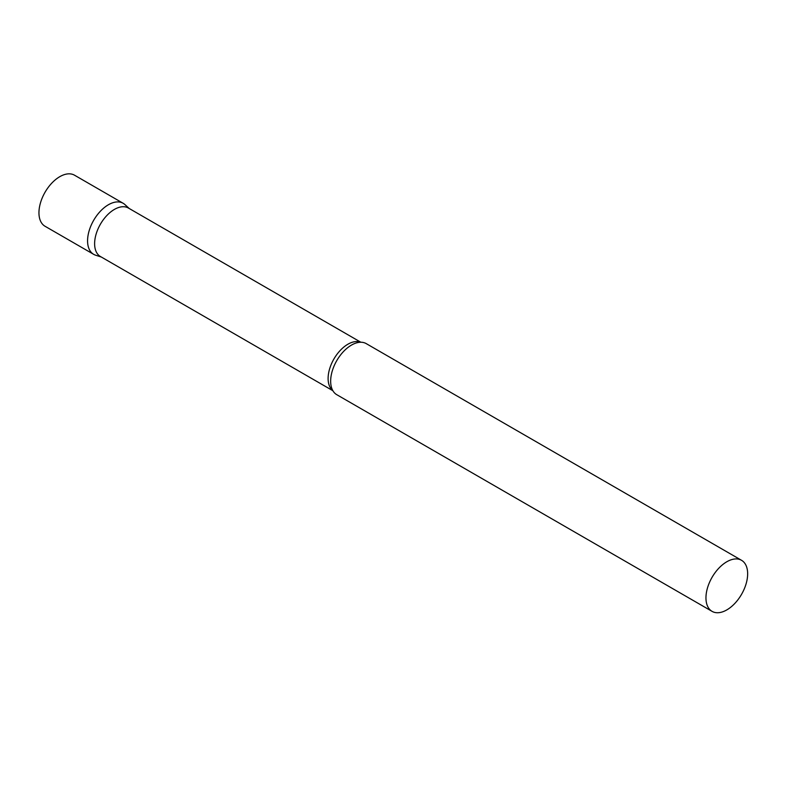 <?xml version="1.0" encoding="UTF-8"?>
<svg xmlns="http://www.w3.org/2000/svg" width="787" height="787" viewBox="0 0 787 787"><rect width="100%" height="100%" fill="white"/><g stroke="black" fill="none" stroke-linecap="round" stroke-linejoin="round"><path stroke-width="1.18" d="M93.683 254.339A29.473 17.019 -60 0 1 89.157 230.719A29.473 17.019 -60 0 1 108.419 204.748A29.473 17.019 -60 0 1 123.156 203.282L74.529 175.206A29.473 17.019 -60 0 0 59.792 176.672A29.473 17.019 -60 0 0 40.54 202.643A29.473 17.019 -60 0 0 45.056 226.272L93.683 254.339M360.859 342.247L128.399 208.034A27.988 16.153 120 0 0 106.835 215.53A27.988 16.153 120 0 0 94.617 243.695A27.988 16.153 120 0 0 100.411 256.503L332.871 390.716M129.275 208.545L124.877 204.541A29.473 17.019 120 0 0 101.661 209.942A29.473 17.019 120 0 0 87.573 240.852A29.473 17.019 120 0 0 95.63 255.204L101.287 257.015M741.541 560.305L366.24 343.624A29.473 17.019 120 0 0 357.947 342.542A29.473 17.019 120 0 0 330.658 381.193A29.473 17.019 120 0 0 331.681 388.04A29.473 17.019 120 0 0 336.757 394.68L712.068 611.361A29.473 17.019 120 0 0 734.783 603.472A29.473 17.019 120 0 0 747.65 573.802A29.473 17.019 120 0 0 741.541 560.305A29.473 17.019 120 0 0 718.826 568.204A29.473 17.019 120 0 0 705.959 597.874A29.473 17.019 120 0 0 712.068 611.361M360.662 342.247A27.988 16.153 120 0 0 339.561 351.169A27.988 16.153 120 0 0 328.11 378.498A27.988 16.153 120 0 0 332.783 390.549"/></g></svg>
